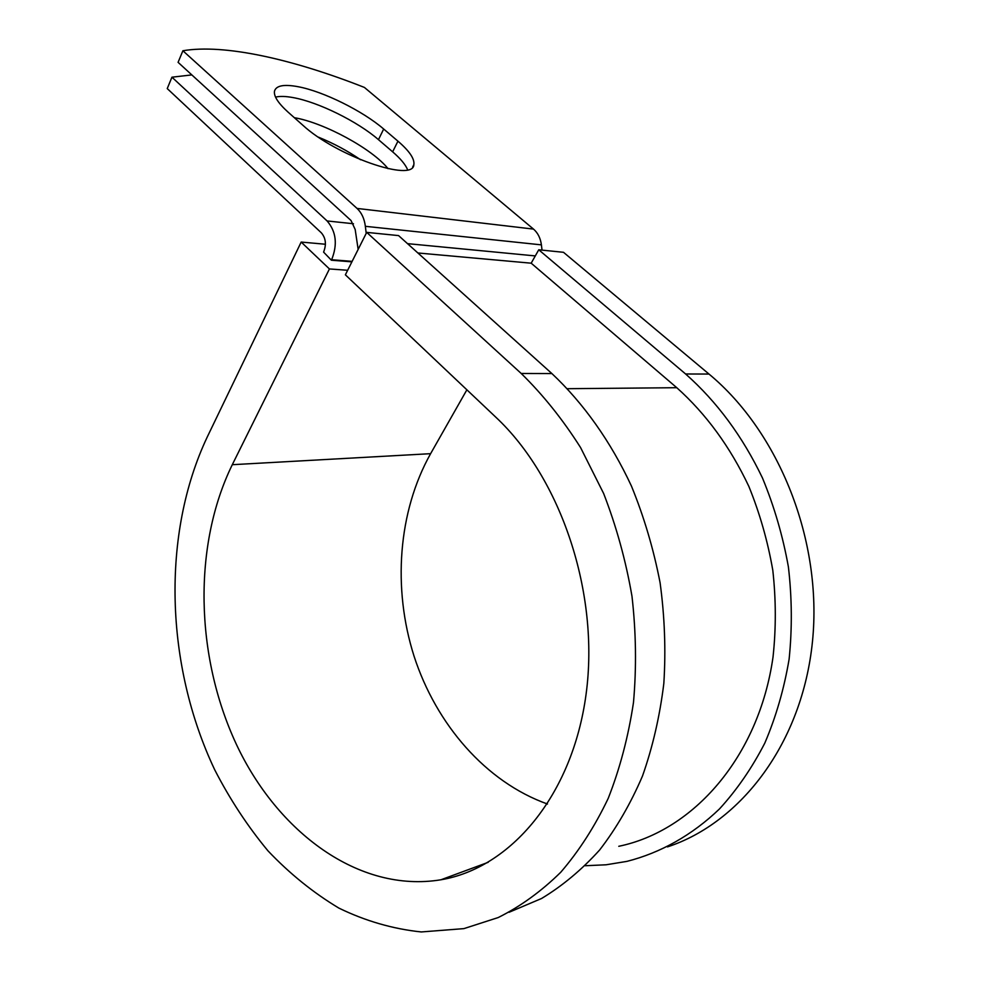 <?xml version="1.0" encoding="UTF-8"?>
<svg xmlns="http://www.w3.org/2000/svg" width="981" height="981" viewBox="0 0 981 981"><rect width="100%" height="100%" fill="white"/><g stroke="black" fill="none" stroke-linecap="round" stroke-linejoin="round"><path stroke-width="1.47" d="M298.077 86.708C284 84.084 276.139 85.555 274.496 91.135C273.638 96.187 278.212 103.238 288.242 112.288L302.712 125.114C336.115 156.077 413.467 182.748 413.847 164.661C414.755 158.91 409.457 151.074 397.943 141.166L383.681 129.026C362.823 111 323.313 91.38 298.077 86.708M407.618 169.738C405.472 164.563 400.481 158.591 392.645 151.834L378.47 139.658C357.734 121.57 318.347 102.073 293.111 97.597C285.655 96.224 279.806 96.064 275.551 97.131M318.42 137.156C333.614 143.361 347.666 150.89 360.579 159.756M294.337 117.695C324.294 122.784 372.302 148.928 388.059 168.671M191.835 74.912L171.945 77.192L167.236 88.584L321.314 232.804C325.827 238.076 326.587 244.514 323.583 252.105L331.394 260.21L351.885 261.853M171.945 77.192L327.09 220.946C336.201 231.541 337.722 244.465 331.639 259.72L331.394 260.21M542.027 250.118L541.402 244.87C540.494 238.138 537.858 232.889 533.505 229.1L364.405 87.432C293.135 59.301 224.502 43.691 182.883 50.754L178.088 62.343L351.051 220.541L355.171 229.456L358.151 249.395M366.207 233.38L365.361 226.317C364.368 218.653 361.597 212.681 357.047 208.426L182.883 50.754M567.459 388.697L676.78 387.703C706.173 414.031 730.195 446.931 748.846 486.392C759.785 513.284 767.767 541.267 772.807 570.329C776.045 599.612 776.118 628.539 773.016 657.123C758.803 757.087 693.199 830.956 618.778 846.296M676.78 387.703L531.187 263.19L538.753 249.787L563.499 252.301L708.993 374.055C778.926 431.959 822.679 540.445 812.476 641.476C802.335 742.605 741.28 822.63 667.485 846.897M547.496 804.028C485.705 781.98 436.14 724.211 414.092 656.301C392.388 588.159 398.09 511.677 430.61 453.676L232.289 464.7C192.987 545.117 195.072 655.492 236.188 743.941C277.292 831.949 358.776 893.348 440.947 879.773C510.39 868.16 572.45 795.824 586.074 694.29C599.832 592.904 560.776 477.845 495.712 417.097L345.373 274.815L366.71 232.374L521.205 373.467C542.947 394.742 562.738 419.451 580.58 447.581L603.622 493.468C616.387 526.38 625.841 560.642 631.985 596.276C636.08 632.169 636.583 667.583 633.481 702.519C628.343 736.657 619.918 768.589 608.232 798.338C594.854 826.407 579.011 851.054 560.703 872.305C541.291 891.361 520.457 906.444 498.201 917.554L463.878 928.627L421.278 931.95C392.854 928.946 365.386 921 338.862 908.087C313.233 892.698 289.591 873.605 267.923 850.785C247.592 826.235 229.873 799.27 214.753 769.877C164.992 664.836 161.362 533.946 207.322 436.852L301.179 242.062L325.434 244.244M430.61 453.676L466.882 389.813M347.654 270.278L329.432 268.941L301.179 242.062M232.289 464.7L329.432 268.941M521.205 373.467L551.886 373.565C583.388 403.142 610.734 441.487 631.519 486.245C644.088 517.061 653.616 549.225 660.09 582.739C664.689 616.571 665.94 650.133 663.83 683.426C659.833 716.105 652.721 746.97 642.494 776.02C630.648 803.635 616.362 828.295 599.636 849.987C581.794 869.73 562.42 885.917 541.537 898.51L509.053 912.281M538.753 249.787L685.609 373.982C716.878 401.646 742.507 436.349 762.507 478.066C774.254 506.515 782.887 536.153 788.405 566.969C792.01 598.042 792.243 628.76 789.116 659.146C784.101 688.895 776.008 716.853 764.837 743.034C752.084 767.829 736.989 789.779 719.539 808.871C692.059 835.26 660.36 852.894 626.908 861.379L606.111 864.788L585.203 865.733M551.886 373.565L398.58 235.599L366.71 232.374M331.639 259.72L352.13 261.363M357.047 208.426L533.505 229.1M327.09 220.946L353.479 223.754M417.894 252.975L531.187 263.19M407.507 243.644L535.295 255.918M365.361 226.317L541.402 244.87M392.645 151.834L397.943 141.166M378.47 139.658L383.681 129.026M685.609 373.982L708.993 374.055M412.645 167.04L413.847 164.661M440.947 879.773L488.182 862.324"/></g></svg>
